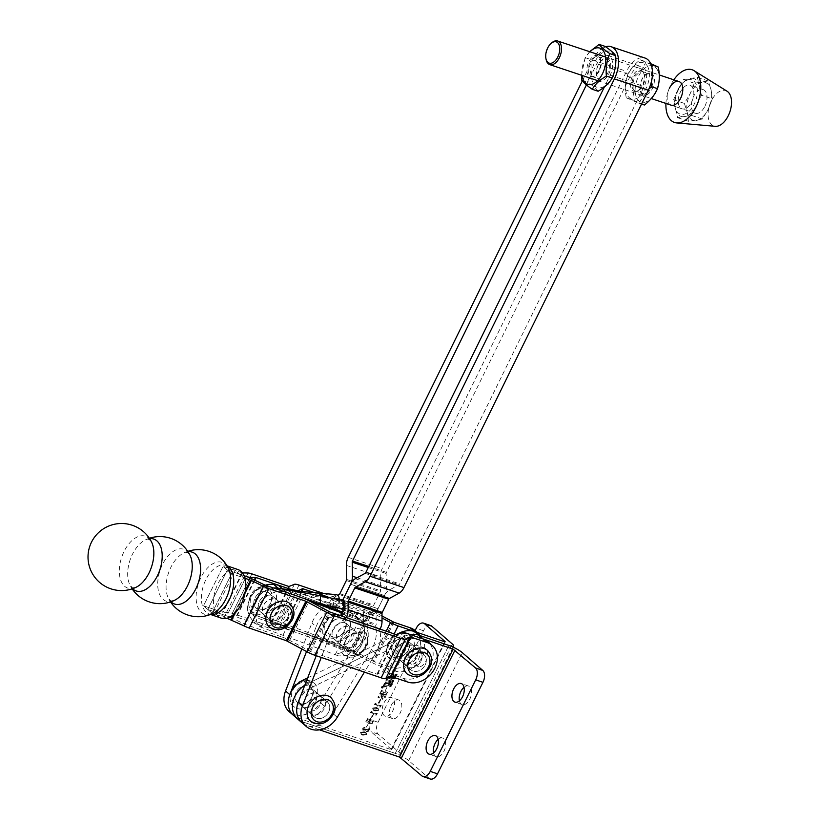 <?xml version="1.0" encoding="UTF-8"?>
<svg xmlns="http://www.w3.org/2000/svg" width="820" height="820" viewBox="0 0 820 820"><rect width="100%" height="100%" fill="white"/><g stroke="black" fill="none" stroke-linecap="round" stroke-linejoin="round"><path stroke-width="0.61" stroke-dasharray="4.1 3.07" d="M382.509 686.401A0.892 0.707 -49.1 0 1 381.731 687.97A0.892 0.707 -49.1 0 1 382.509 686.401M382.796 686.647A0.892 0.707 -49.1 0 1 382.017 688.216A0.892 0.707 -49.1 0 1 382.796 686.647M382.069 688.103A0.769 0.615 -49.1 0 1 382.735 686.76A0.769 0.615 -49.1 0 1 382.069 688.103M381.792 687.857A0.769 0.615 -49.1 0 1 382.458 686.514A0.769 0.615 -49.1 0 1 381.792 687.857M387.501 683.89L386.958 682.353L385.697 683.972L386.845 681.656A1.783 1.425 -49.1 0 1 387.604 680.795L388.721 682.148L389.746 679.923L387.563 680.169L388.198 678.888L389.254 678.683L389.746 677.525L388.834 677.607L389.469 676.326L392.021 676.008L391.386 677.289L390.156 677.515L389.654 678.673L390.75 678.57L388.516 683.07A1.783 1.425 -49.1 0 1 387.962 683.777L387.501 683.89M387.265 682.64L385.974 684.218L387.122 681.902A1.783 1.425 -49.1 0 1 387.88 681.041L388.998 682.383L390.023 680.169L387.85 680.415L390.053 677.894L389.121 677.853L389.756 676.572L392.308 676.254L391.673 677.535L390.433 677.761L389.941 678.919L391.037 678.816L388.803 683.316A1.783 1.425 -49.1 0 1 388.249 684.024L386.978 682.394M384.324 686.319L390.084 674.624L394.092 674.481L388.68 685.397A0.769 0.615 -49.1 0 1 388.014 685.899L384.324 686.319L383.862 685.776L389.356 674.706L393.815 674.235L388.393 685.151A0.769 0.615 -49.1 0 1 387.727 685.653L384.037 686.073M383.442 686.76A0.769 0.615 -49.1 0 1 383.186 685.879L388.875 674.409A1.015 0.81 -49.1 0 1 389.766 673.753L393.784 673.292A0.769 0.615 -49.1 0 1 394.297 674.194L388.68 685.51A1.271 1.015 -49.1 0 1 387.563 686.34L383.709 686.781A0.769 0.615 -49.1 0 1 383.442 686.76M383.729 687.006A0.769 0.615 -49.1 0 1 383.473 686.125L389.162 674.655A1.015 0.81 -49.1 0 1 390.053 673.999L394.061 673.538A0.769 0.615 -49.1 0 1 394.584 674.44L388.957 685.756A1.271 1.015 -49.1 0 1 387.85 686.586L383.985 687.027A0.769 0.615 -49.1 0 1 383.729 687.006M383.944 702.955A9.809 5.617 108.8 0 1 391.56 697.543A9.809 5.617 108.8 0 1 392.852 710.694A9.809 5.617 108.8 0 1 385.236 716.106A9.809 5.617 108.8 0 1 383.944 702.955M391.191 705.425A9.809 5.617 108.8 0 1 398.807 700.014A9.809 5.617 108.8 0 1 400.109 713.164A9.809 5.617 108.8 0 1 392.483 718.576A9.809 5.617 108.8 0 1 391.191 705.425M409.785 650.895A9.809 5.617 108.8 0 1 417.4 645.483A9.809 5.617 108.8 0 1 418.702 658.634A9.809 5.617 108.8 0 1 411.076 664.056A9.809 5.617 108.8 0 1 409.785 650.895M417.031 653.366A9.809 5.617 108.8 0 1 424.647 647.954A9.809 5.617 108.8 0 1 425.949 661.104A9.809 5.617 108.8 0 1 418.333 666.516A9.809 5.617 108.8 0 1 417.031 653.366M413.311 646.15A9.963 7.954 -49.1 0 1 415.484 647.4A9.963 7.954 -49.1 0 1 415.914 658.89A9.963 7.954 -49.1 0 1 404.608 663.687A9.963 7.954 -49.1 0 1 402.425 662.447A9.963 7.954 -49.1 0 1 402.005 650.947A9.963 7.954 -49.1 0 1 413.311 646.15A9.963 7.954 -49.1 0 1 415.484 647.4A9.963 7.954 -49.1 0 1 415.914 658.89A9.963 7.954 -49.1 0 1 404.608 663.687A9.963 7.954 -49.1 0 1 402.425 662.447A9.963 7.954 -49.1 0 1 402.005 650.947A9.963 7.954 -49.1 0 1 413.311 646.15M409.067 642.47A9.963 7.954 -49.1 0 1 411.24 643.71A9.963 7.954 -49.1 0 1 411.671 655.211A9.963 7.954 -49.1 0 1 400.355 660.008A9.963 7.954 -49.1 0 1 398.182 658.757A9.963 7.954 -49.1 0 1 397.751 647.267A9.963 7.954 -49.1 0 1 409.067 642.47M316.745 693.341A9.963 7.954 -49.1 0 1 318.918 694.591A9.963 7.954 -49.1 0 1 319.349 706.082A9.963 7.954 -49.1 0 1 308.043 710.878A9.963 7.954 -49.1 0 1 305.86 709.638A9.963 7.954 -49.1 0 1 305.44 698.138A9.963 7.954 -49.1 0 1 316.745 693.341A9.963 7.954 -49.1 0 1 318.918 694.591A9.963 7.954 -49.1 0 1 319.349 706.082A9.963 7.954 -49.1 0 1 308.043 710.878A9.963 7.954 -49.1 0 1 305.86 709.638A9.963 7.954 -49.1 0 1 305.44 698.138A9.963 7.954 -49.1 0 1 316.745 693.341M312.502 689.661A9.963 7.954 -49.1 0 1 314.675 690.901A9.963 7.954 -49.1 0 1 315.106 702.402A9.963 7.954 -49.1 0 1 303.8 707.199A9.963 7.954 -49.1 0 1 301.616 705.948A9.963 7.954 -49.1 0 1 301.186 694.458A9.963 7.954 -49.1 0 1 312.502 689.661M391.027 683.931L390.484 685.007L392.431 684.382L391.581 683.398L390.207 684.761L392.144 684.136L391.581 683.398L390.74 683.685M390.207 684.761L391.078 685.233L390.207 684.761M392.626 680.559L392.165 681.512L392.882 680.702L393.251 681.676L392.739 681.317L393.713 681.502L394.205 680.436L393.446 681.369L393.005 680.231L391.96 680.774L392.206 681.41L392.708 680.477L392.964 681.43L393.918 680.19L393.159 681.123L393.005 680.231L392.339 680.313M391.888 681.276L392.483 681.656L391.888 681.276M393.385 680.385L393.928 680.682L393.385 680.385M396.255 675.854L394.041 676.582L395.588 677.187L396.398 675.547M362.624 735.027L366.519 734.443L365.945 732.619L364.254 731.737L360.38 732.352L360.943 734.136L362.911 735.274L366.519 734.443M366.612 727.043L368.334 723.568M370.619 718.955L372.341 715.481M374.658 710.776L378.553 710.202L377.989 708.377L376.298 707.486L372.423 708.111L372.977 709.894L374.945 711.022L378.553 710.202M378.645 702.791L380.367 699.316M380.336 693.597L385.543 695.913L386.251 694.509L383.032 693.966L384.006 691.988L386.763 693.474L387.46 692.07L381.782 690.686L381.495 690.03L380.787 691.444L383.76 691.906L382.776 693.874L380.275 692.48L379.578 693.884L385.256 695.268L385.297 695.832M385.584 696.077L386.527 694.755L383.309 694.212L384.293 692.234L386.507 693.392M386.794 693.638L387.737 692.316L382.069 690.932L381.741 690.122M382.028 690.368L381.074 691.691L384.047 692.152L383.063 694.12L380.849 693.371L380.531 692.562M444.942 641.855L391.693 749.787L298.357 718.156A22.417 17.907 -49.1 0 1 293.457 715.358A22.417 17.907 130.9 0 0 324.505 706.256L362.942 642.296A30.196 24.118 130.9 0 0 364.418 639.6A30.196 24.118 130.9 0 0 366.929 618.987L362.676 615.307L363.168 614.303A10.896 6.222 108.5 0 1 367.842 608.84L373.12 605.816A1.558 0.892 -71.5 0 0 373.787 605.037L380.244 591.886A1.558 0.892 -71.5 0 0 380.511 590.738L380.275 576.726A10.896 6.222 108.5 0 1 382.161 568.67L626.531 71.33A23.975 13.694 108.5 0 1 645.022 58.046M307.654 677.894L396.234 634.608M382.428 698.589L380.736 694.827L378.502 695.852L377.835 697.195L379.188 697.82L378.768 695.913L380.459 695.288L382.222 699.07L384.601 698.025L385.328 696.559L383.688 695.729L384.334 697.963L382.428 698.589M378.789 696.098L378.122 697.441L379.476 698.066L379.045 696.159L380.736 695.534L382.509 699.316L384.887 698.261L385.605 696.805L383.975 695.975L384.621 698.209L382.714 698.835L381.32 695.145L378.502 695.852M381.669 698.763L382.509 699.316L381.669 698.763M374.381 704.175L379.568 706.082L379.906 707.291L381.023 705.036L379.803 705.61L375.683 704.206L375.55 703.17L374.32 704.288M374.596 704.534L379.568 706.082L379.65 707.209M379.937 707.455L381.3 705.282L380.09 705.856L375.97 704.452L375.796 703.252M370.363 712.252L375.55 714.159L375.888 715.368L377.005 713.113L375.796 713.687L371.675 712.283L371.542 711.258L370.302 712.375M370.589 712.621L375.55 714.159L375.642 715.286M375.929 715.532L377.292 713.359L376.083 713.933L371.962 712.529L371.788 711.34M367.565 718.668L365.853 721.538L367.001 722.153L366.591 720.626L367.462 719.529L369.584 720.257L367.79 721.733L369.861 722.441L369.84 720.339L372.382 721.21L372.095 722.42L370.271 723.373L371.767 723.67L373.366 720.442L367.565 718.668M370.117 720.585L372.669 721.457L372.382 722.666L370.548 723.619L372.054 723.916L373.654 720.688L372.895 720.985L367.688 718.658L366.13 721.784L367.278 722.399L366.878 720.872L367.739 719.775L369.871 720.503L368.077 721.979L370.148 722.686L369.359 721.303L369.84 720.339M372.382 721.21L372.792 721.836L372.382 721.21M366.109 729.4L362.881 729.39L363.783 729.964L362.727 728.221L364.972 727.801L364.644 727.248L362.419 728.252L363.147 730.261L368.58 728.918L367.647 730.815L366.191 731.399L367.78 731.717L369.266 728.713L363.783 729.964L362.727 728.221M363.014 728.467L365.259 728.047L364.644 727.248L362.419 728.252M362.707 728.498L362.881 730.2L365.156 730.077M397.177 673.978L395.312 674.06L395.916 674.347L394.625 675.434L396.501 675.352L395.804 675.075L396.173 674.337L397.464 674.224L395.312 674.06M394.01 677.914L393.477 678.991L394.912 678.929L395.445 677.853L394.563 677.392L393.19 678.745L395.127 678.13L394.563 677.392L393.723 677.668M393.19 678.745L394.061 679.216L393.19 678.745M393.354 681.676L391.488 681.758L392.103 682.035L391.734 682.783L390.966 682.814L392.678 683.05L391.991 682.773L392.36 682.025L393.641 681.922L391.488 681.758M391.027 685.284L389.715 685.335L391.017 685.95L389.029 686.709L390.822 686.483L391.027 685.284L391.632 685.663L391.027 685.284M391.294 686.186L389.315 686.955L391.55 686.176L391.304 685.52L390.002 685.582L391.017 685.95M430.756 625.598A9.338 5.35 108.8 0 0 423.499 630.754L378.071 722.266A9.338 5.35 108.8 0 0 378.235 734.177L398.756 751.981A10.896 2.029 -153.6 0 1 400.058 753.939A10.896 2.029 -153.6 0 1 395.25 753.395L302.601 721.836A22.417 17.907 -49.1 0 1 297.701 719.048A22.417 17.907 -49.1 0 0 302.601 721.836L306.844 725.526A22.417 17.907 -49.1 0 1 301.944 722.727A22.417 17.907 -49.1 0 0 333.002 713.625L371.439 649.665A30.196 24.118 -49.1 0 0 372.905 646.97A30.196 24.118 -49.1 0 0 375.416 626.357L379.66 630.047A30.196 24.118 -49.1 0 1 377.149 650.66A30.196 24.118 -49.1 0 1 375.683 653.355L364.398 672.133M305.86 682.517L307.346 683.808A22.417 17.907 -49.1 0 0 304.804 685.233A22.417 17.907 -49.1 0 1 307.346 683.808L403.911 636.617A22.417 17.907 -49.1 0 1 410.328 634.557A22.417 17.907 -49.1 0 0 403.911 636.617L408.165 640.297A22.417 17.907 -49.1 0 1 422.997 638.872M391.509 749.511L370.988 731.707A9.338 5.35 108.8 0 1 370.824 719.806L415.115 630.58M380.808 692.808L380.275 692.48M380.562 692.726L379.578 693.884M380.654 699.562L380.121 699.234M380.408 699.48L378.399 702.709M379.844 706.317L380.101 707.127L379.844 706.317M376.083 703.498L375.55 703.17M375.703 703.683L374.658 704.411M378.84 710.448L378.266 708.623L376.298 707.486M376.575 707.732L372.423 708.111M372.7 708.357L373.264 710.14L374.945 711.022M378.584 710.356L375.222 710.458L373.284 709.474L372.957 708.439L376.298 708.295L378.143 709.239L378.584 710.356L374.945 710.212L372.997 709.228L372.669 708.193L376.011 708.049L377.856 708.992L378.307 710.12M375.837 714.404L376.083 715.204L375.837 714.404M372.075 711.586L371.542 711.258M371.685 711.77L370.65 712.498M372.628 715.727L372.095 715.399M372.382 715.645L370.373 718.873M370.107 722.451L369.646 721.549L370.107 722.451M368.621 723.814L368.088 723.476M368.364 723.722L366.356 726.961M364.264 727.781L364.777 728.211M365.259 728.047L364.931 727.494L365.259 728.047M365.433 730.323L368.58 728.918M368.867 729.164L367.647 730.815M367.924 731.061L366.284 731.214M366.468 731.645L367.78 731.717M368.057 731.963L369.266 728.713M369.553 728.959L368.836 728.57M369.113 728.816L366.386 729.646M366.796 734.689L366.232 732.865L364.254 731.737M364.541 731.983L360.38 732.352M360.667 732.598L361.22 734.382L362.911 735.274M366.55 734.607L363.188 734.71L361.251 733.716L360.913 732.691L364.264 732.547L366.099 733.49L366.55 734.607L362.901 734.464L360.964 733.469L360.636 732.444L363.977 732.301L365.822 733.244L366.273 734.361M396.203 674.593L395.547 675.085M395.834 675.332L394.789 675.116M394.912 675.68L396.501 675.352M396.777 675.598L396.654 675.044M396.931 675.29L395.804 675.075M396.091 675.321L396.173 674.337M396.46 674.583L397.023 674.296M396.685 675.793L394.164 676.326M394.328 676.828L395.588 677.187M395.865 677.433L395.742 676.879M396.019 677.125L395.291 676.695M395.578 676.941L395.599 676.09M395.875 676.336L396.531 676.1M395.578 676.428L394.502 676.428L395.301 676.182M395.445 677.853L394.851 677.638L395.445 677.853M394.225 678.909L394.071 678.13L395.158 678.078L394.225 678.909L393.487 678.201L394.881 677.832L393.477 678.519L394.225 678.909M392.38 682.281L391.734 682.783M392.011 683.029L390.966 682.814M391.089 683.378L392.678 683.05M392.964 683.296L392.831 682.732M393.118 682.978L391.991 682.773M392.267 683.019L392.36 682.025M392.636 682.271L393.2 681.994M392.462 683.87L391.868 683.644L392.462 683.87M391.232 684.915L391.089 684.146L392.175 684.095L391.232 684.915L390.494 684.208L391.898 683.849L390.494 684.536L391.232 684.915M381.751 687.078L382.438 687.324L381.751 687.078M382.673 687.734L381.843 686.976M433.585 752.914A9.809 5.617 -71.2 0 0 436.353 756.645A9.809 5.617 -71.2 0 0 443.979 751.233A9.809 5.617 -71.2 0 0 442.677 738.082A9.809 5.617 -71.2 0 0 438.208 739.343M459.425 700.854A9.809 5.617 -71.2 0 0 462.203 704.585A9.809 5.617 -71.2 0 0 469.819 699.173A9.809 5.617 -71.2 0 0 468.517 686.022A9.809 5.617 -71.2 0 0 464.048 687.283M417.554 649.84A9.963 7.954 -49.1 0 1 419.727 651.08A9.963 7.954 -49.1 0 1 420.158 662.58A9.963 7.954 -49.1 0 1 408.852 667.367A9.963 7.954 -49.1 0 1 406.669 666.127A9.963 7.954 -49.1 0 1 406.248 654.626A9.963 7.954 -49.1 0 1 417.554 649.84M320.989 697.031A9.963 7.954 -49.1 0 1 323.172 698.271A9.963 7.954 -49.1 0 1 323.592 709.771A9.963 7.954 -49.1 0 1 312.287 714.568A9.963 7.954 -49.1 0 1 310.114 713.318A9.963 7.954 -49.1 0 1 309.683 701.828A9.963 7.954 -49.1 0 1 320.989 697.031M430.254 779A9.338 5.35 -71.2 0 1 429.178 778.375L408.667 760.57A10.896 2.029 -153.6 0 0 395.25 753.395L448.837 645.442L395.25 753.395L302.601 721.836L298.357 718.156M298.439 701.633A22.417 17.907 -49.1 0 1 311.6 687.488L307.346 683.808L403.911 636.617L400.201 633.389M319.523 729.841L306.844 725.526M311.6 687.488L408.165 640.297M344.923 601.798L342.391 603.899L342.391 612.13M275.674 599.246A9.963 7.954 -49.1 0 1 277.672 600.424A9.963 7.954 -49.1 0 1 278.041 612.017A9.963 7.954 -49.1 0 1 266.623 616.65A9.963 7.954 -49.1 0 1 264.614 615.471A9.963 7.954 -49.1 0 1 264.245 603.879A9.963 7.954 -49.1 0 1 275.674 599.246M271.492 595.617A9.963 7.954 -49.1 0 1 273.501 596.796A9.963 7.954 -49.1 0 1 273.859 608.389A9.963 7.954 -49.1 0 1 262.441 613.032A9.963 7.954 -49.1 0 1 260.442 611.853A9.963 7.954 -49.1 0 1 260.073 600.26A9.963 7.954 -49.1 0 1 271.492 595.617M349.617 626.664A9.963 7.954 -49.1 0 1 351.616 627.853A9.963 7.954 -49.1 0 1 351.985 639.436A9.963 7.954 -49.1 0 1 340.556 644.079A9.963 7.954 -49.1 0 1 338.558 642.9A9.963 7.954 -49.1 0 1 338.188 631.308A9.963 7.954 -49.1 0 1 349.617 626.664M345.435 623.046A9.963 7.954 -49.1 0 1 347.444 624.225A9.963 7.954 -49.1 0 1 347.803 635.818A9.963 7.954 -49.1 0 1 336.385 640.461A9.963 7.954 -49.1 0 1 334.386 639.272A9.963 7.954 -49.1 0 1 334.017 627.689A9.963 7.954 -49.1 0 1 345.435 623.046M279.989 602.987A9.963 7.954 -49.1 0 1 281.988 604.166A9.963 7.954 -49.1 0 1 282.357 615.758A9.963 7.954 -49.1 0 1 270.938 620.402A9.963 7.954 -49.1 0 1 268.929 619.213A9.963 7.954 -49.1 0 1 268.57 607.63A9.963 7.954 -49.1 0 1 279.989 602.987M275.807 599.369A9.963 7.954 -49.1 0 1 277.816 600.547A9.963 7.954 -49.1 0 1 278.185 612.14A9.963 7.954 -49.1 0 1 266.756 616.773A9.963 7.954 -49.1 0 1 264.757 615.595A9.963 7.954 -49.1 0 1 264.388 604.002A9.963 7.954 -49.1 0 1 275.807 599.369M353.933 630.416A9.963 7.954 -49.1 0 1 355.931 631.595A9.963 7.954 -49.1 0 1 356.3 643.188A9.963 7.954 -49.1 0 1 344.882 647.831A9.963 7.954 -49.1 0 1 342.873 646.642A9.963 7.954 -49.1 0 1 342.504 635.049A9.963 7.954 -49.1 0 1 353.933 630.416M349.75 626.787A9.963 7.954 -49.1 0 1 351.76 627.976A9.963 7.954 -49.1 0 1 352.118 639.559A9.963 7.954 -49.1 0 1 340.7 644.202A9.963 7.954 -49.1 0 1 338.701 643.024A9.963 7.954 -49.1 0 1 338.332 631.431A9.963 7.954 -49.1 0 1 349.75 626.787M333.197 605.549L278.287 585.183L333.484 604.401A1.558 0.902 110.4 0 1 333.197 605.549L332.92 606.072L350.816 612.704A21.791 17.404 -49.1 0 1 355.193 615.287A21.791 17.404 -49.1 0 1 348.961 647.718L341.499 652.546C345.527 650.526 348.971 649.983 351.841 650.895L353.133 651.336L348.961 647.718L247.609 610.121A21.791 17.404 -49.1 0 1 265.403 585.203M339.388 599.84L339.388 601.296A10.742 6.191 110.4 0 1 337.368 609.168L337.102 609.691L354.988 616.332A21.791 17.404 -49.1 0 1 359.365 618.915A21.791 17.404 -49.1 0 1 353.133 651.336L251.781 613.749A21.791 17.404 -49.1 0 1 273.634 588.001M282.603 588.924L337.512 609.291L337.235 609.813L341.417 613.442L359.303 620.074A21.791 17.404 -49.1 0 1 363.68 622.657A21.791 17.404 -49.1 0 1 357.448 655.088L338.578 655.938L335.257 654.483L341.499 652.546M261.313 627.054L265.485 619.028L251.781 613.749L247.609 610.121C249.167 617.624 253.739 623.272 261.313 627.054L259.991 626.787L256.732 622.114L256.096 617.491A21.791 17.404 -49.1 0 1 282.316 591.866L286.785 592.553L308.945 600.773M337.235 609.813L355.132 616.455A21.791 17.404 -49.1 0 1 359.508 619.038A21.791 17.404 -49.1 0 1 353.276 651.459L351.841 650.895M265.485 619.028L251.924 613.872A21.791 17.404 -49.1 0 1 273.952 588.114M330.081 597.841L339.388 601.296L333.484 604.401L333.484 602.72C333.268 599.943 332.325 598.293 330.685 597.79L311.579 596.284L317.483 593.168M337.512 609.291A10.742 6.191 110.4 0 1 342.391 603.899L320.487 595.771M224.096 617.265L215.609 609.895L235.196 570.433L243.683 577.803L224.096 617.265L212.021 613.145L203.524 605.775L223.112 566.323L231.599 573.692L212.021 613.145L207.767 609.465L227.355 570.002L207.767 609.465L226.75 615.922A10.896 2.029 -153.6 0 1 232.152 618.188L245.016 624.389L282.07 637.007L301.657 597.544A10.896 2.029 -153.6 0 1 302.846 597.985L286.662 592.44M357.448 655.088L353.276 651.459L251.924 613.872L256.096 617.491L357.448 655.088M335.257 654.483L339.429 646.457M332.92 606.072L337.102 609.691M149.609 538.648A27.398 15.682 -71.2 0 0 145.314 539.949L149.045 539.263L151.577 542.082A27.398 15.682 -71.2 0 0 148.543 538.043A27.398 15.682 -71.2 0 0 124.127 551.347A27.398 15.682 -71.2 0 0 124.609 586.259A27.398 15.682 -71.2 0 0 136.212 587.202L132.481 587.889L129.939 585.07A27.398 15.682 -71.2 0 0 132.553 588.719M188.005 551.727A27.398 15.682 -71.2 0 0 183.711 553.028L187.442 552.342L189.984 555.16A27.398 15.682 -71.2 0 0 186.95 551.122A27.398 15.682 -71.2 0 0 162.524 564.426A27.398 15.682 -71.2 0 0 163.016 599.338A27.398 15.682 -71.2 0 0 174.609 600.281L170.878 600.968L168.346 598.149A27.398 15.682 -71.2 0 0 170.95 601.798M149.373 538.289A33.538 33.538 0 0 0 145.314 539.949L145.314 539.949A27.398 15.682 -71.2 0 0 132.491 554.197A27.398 15.682 -71.2 0 0 129.939 585.07A33.538 33.538 0 0 0 132.153 588.862M187.77 551.368A33.538 33.538 0 0 0 183.711 553.028L183.711 553.028A27.398 15.682 -71.2 0 0 170.888 567.276A27.398 15.682 -71.2 0 0 168.346 598.149A33.538 33.538 0 0 0 170.55 601.941M227.16 565.995A25.686 14.698 -71.2 0 0 225.848 565.421L228.38 568.239A27.398 15.682 -71.2 0 0 225.346 564.201A27.398 15.682 -71.2 0 0 200.931 577.505A27.398 15.682 -71.2 0 0 201.412 612.417A27.398 15.682 -71.2 0 0 213.015 613.36L209.284 614.047A25.686 14.698 -71.2 0 0 210.678 614.395M237.923 569.541A25.686 14.698 -71.2 0 0 217.976 583.717A25.686 14.698 -71.2 0 0 221.369 618.167M235.196 570.433L223.112 566.323L227.355 570.002L244.011 575.681L227.355 570.002L231.599 573.692L243.683 577.803M249.874 577.864L230.553 616.804A10.896 2.029 26.4 0 1 226.75 615.922L246.328 576.47L226.75 615.922L207.767 609.465L203.524 605.775L215.609 609.895M287.441 618.003A9.963 7.954 130.9 0 0 286.231 607.845A9.963 7.954 130.9 0 0 271.973 612.735A9.963 7.954 130.9 0 0 273.173 622.903A9.963 7.954 130.9 0 0 287.441 618.003A9.963 7.954 130.9 0 0 286.231 607.845A9.963 7.954 130.9 0 0 271.973 612.735A9.963 7.954 130.9 0 0 273.173 622.903A9.963 7.954 130.9 0 0 287.441 618.003M283.187 614.323A9.963 7.954 130.9 0 0 281.988 604.166A9.963 7.954 130.9 0 0 267.72 609.055A9.963 7.954 130.9 0 0 268.929 619.213A9.963 7.954 130.9 0 0 283.187 614.323M425.18 664.918A9.963 7.954 130.9 0 0 423.981 654.76A9.963 7.954 130.9 0 0 409.713 659.659A9.963 7.954 130.9 0 0 410.922 669.817A9.963 7.954 130.9 0 0 425.18 664.918A9.963 7.954 130.9 0 0 423.981 654.76A9.963 7.954 130.9 0 0 409.713 659.659A9.963 7.954 130.9 0 0 410.922 669.817A9.963 7.954 130.9 0 0 425.18 664.918M420.937 661.238A9.963 7.954 130.9 0 0 419.727 651.08A9.963 7.954 130.9 0 0 405.469 655.969A9.963 7.954 130.9 0 0 406.669 666.127A9.963 7.954 130.9 0 0 420.937 661.238M282.07 637.007A10.896 2.029 -153.6 0 1 289.665 640.389L310.534 651.551L376.933 674.163L382.438 671.99A10.896 2.029 -153.6 0 1 387.009 672.748L403.409 678.335A22.417 17.907 130.9 0 0 428.86 667.541A22.417 17.907 130.9 0 0 427.896 641.67M226.955 618.229L212.021 613.145L231.599 573.692L244.924 578.223M388.383 643.433A15.57 12.433 130.9 0 0 390.269 659.311A15.57 12.433 130.9 0 0 412.552 651.664A15.57 12.433 130.9 0 0 410.666 635.797A15.57 12.433 130.9 0 0 388.383 643.433M407.243 674.05A15.57 12.433 130.9 0 0 429.526 666.404A15.57 12.433 130.9 0 0 427.65 650.526M392.729 644.92A9.963 7.954 130.9 0 0 393.938 655.077A9.963 7.954 130.9 0 0 408.196 650.188A9.963 7.954 130.9 0 0 406.997 640.03A9.963 7.954 130.9 0 0 392.729 644.92A9.963 7.954 -49.1 0 1 406.997 640.03A9.963 7.954 -49.1 0 1 408.196 650.188A9.963 7.954 -49.1 0 1 393.938 655.077A9.963 7.954 -49.1 0 1 392.729 644.92M289.214 711.678A22.417 17.907 130.9 0 0 320.261 702.576L358.699 638.616A30.196 24.118 130.9 0 0 360.175 635.92A30.196 24.118 130.9 0 0 362.676 615.307M344.42 630.662A9.963 7.954 130.9 0 0 343.19 620.545A9.963 7.954 130.9 0 0 328.912 625.476A9.963 7.954 130.9 0 0 330.132 635.592A9.963 7.954 130.9 0 0 344.42 630.662A9.963 7.954 130.9 0 0 343.19 620.545A9.963 7.954 130.9 0 0 328.933 625.434A9.963 7.954 130.9 0 0 330.132 635.592A9.963 7.954 130.9 0 0 344.4 630.703M348.664 634.342A9.963 7.954 130.9 0 0 347.434 624.225A9.963 7.954 130.9 0 0 333.156 629.155A9.963 7.954 130.9 0 0 334.375 639.272A9.963 7.954 130.9 0 0 348.664 634.342M341.653 636.525A9.963 7.954 -49.1 0 1 355.931 631.595A9.963 7.954 -49.1 0 1 357.161 641.711A9.963 7.954 -49.1 0 1 342.873 646.642A9.963 7.954 -49.1 0 1 341.653 636.525M345.896 640.215A9.963 7.954 -49.1 0 1 360.175 635.274A9.963 7.954 -49.1 0 1 361.405 645.391A9.963 7.954 -49.1 0 1 347.116 650.332A9.963 7.954 -49.1 0 1 345.896 640.215M311.661 697.338A9.963 7.954 130.9 0 0 310.431 687.221A9.963 7.954 130.9 0 0 296.153 692.152A9.963 7.954 130.9 0 0 297.373 702.268A9.963 7.954 130.9 0 0 311.661 697.338A9.963 7.954 130.9 0 0 310.431 687.221A9.963 7.954 130.9 0 0 296.174 692.111A9.963 7.954 130.9 0 0 297.373 702.268A9.963 7.954 130.9 0 0 311.641 697.379M315.905 701.018A9.963 7.954 130.9 0 0 314.675 690.901A9.963 7.954 130.9 0 0 300.397 695.842A9.963 7.954 130.9 0 0 301.616 705.948A9.963 7.954 130.9 0 0 315.905 701.018M308.884 703.211A9.963 7.954 -49.1 0 1 323.172 698.271A9.963 7.954 -49.1 0 1 324.392 708.388A9.963 7.954 -49.1 0 1 310.114 713.318A9.963 7.954 -49.1 0 1 308.884 703.211M313.127 706.891A9.963 7.954 -49.1 0 1 327.416 701.951A9.963 7.954 -49.1 0 1 328.635 712.067A9.963 7.954 -49.1 0 1 314.357 717.008A9.963 7.954 -49.1 0 1 313.127 706.891M582.313 80.934L592.604 59.993A23.975 13.694 108.5 0 1 605.601 46.76M366.929 618.987L367.421 617.993A1.558 0.892 108.5 0 1 368.088 617.214L373.366 614.18A10.896 6.222 -71.5 0 0 378.03 608.717L384.488 595.566A10.896 6.222 -71.5 0 0 386.374 587.52L386.138 573.508A1.558 0.892 108.5 0 1 386.404 572.36L630.775 75.01A14.637 8.364 108.5 0 1 642.06 66.902A14.637 8.364 108.5 0 1 643.761 67.886A14.637 8.364 108.5 0 1 644.079 86.551L399.709 583.901A1.558 0.892 108.5 0 1 399.032 584.691L389.274 590.041A10.896 6.222 -71.5 0 0 384.488 595.576L378.03 608.717A10.896 6.222 -71.5 0 0 376.144 616.589L376.185 624.235A1.558 0.892 108.5 0 1 375.909 625.363L375.416 626.357M586.402 84.931L596.847 63.673A14.637 8.364 108.5 0 1 606.093 55.34A14.637 8.364 108.5 0 1 608.132 55.565A14.637 8.364 108.5 0 1 609.834 56.549A14.637 8.364 108.5 0 1 610.152 75.225L604.361 87.002M380.111 629.124L379.66 630.047M346.286 617.593A10.896 6.222 108.5 0 1 346.224 617.706L345.732 618.71L343.272 616.568M342.883 600.599A10.896 6.222 -71.5 0 0 342.217 605.262L342.247 612.222M342.114 613.698A1.558 0.892 108.5 0 1 341.981 614.026L375.909 625.363M337.789 595.279L333.914 597.514A10.896 6.222 108.5 0 0 329.25 602.977L328.758 603.971L333.002 607.661L333.494 606.656A1.558 0.892 108.5 0 1 334.16 605.877L339.439 602.843A10.896 6.222 -71.5 0 0 342.165 600.445M301.852 648.968L311.938 622.995A30.196 24.118 130.9 0 1 328.758 603.971M333.002 607.661A30.196 24.118 130.9 0 0 316.182 626.675L311.938 622.995M306.547 651.5L316.182 626.675M345.732 618.71A30.196 24.118 -49.1 0 0 328.922 637.724L324.679 634.044L316.253 655.733M324.679 634.044A30.196 24.118 -49.1 0 1 340.443 615.615M328.922 637.724L321.266 657.445M704.872 106.333A12.454 7.114 -71.5 0 0 703.16 89.616A12.454 7.114 -71.5 0 0 693.556 96.514A12.454 7.114 -71.5 0 0 695.268 113.242A12.454 7.114 -71.5 0 0 704.872 106.333M727.053 91.215A18.675 10.67 -71.5 0 0 711.319 100.942A18.675 10.67 -71.5 0 0 715.317 126.321M673.825 79.817A27.788 15.877 -71.5 0 0 670.709 85.167A27.788 15.877 -71.5 0 0 669.294 88.345A27.788 15.877 -71.5 0 0 667.439 93.89A27.788 15.877 -71.5 0 0 665.932 103.433M669.325 88.416A12.454 7.114 -71.5 0 0 668.689 89.841A12.454 7.114 -71.5 0 0 667.859 92.332A12.454 7.114 -71.5 0 0 671.037 105.144L682.066 108.824A12.454 7.114 -71.5 0 0 691.67 101.926A12.454 7.114 -71.5 0 0 689.958 85.198A12.454 7.114 -71.5 0 0 680.344 92.106A12.454 7.114 -71.5 0 0 682.066 108.824M546.171 59.716A12.454 7.114 108.5 0 1 548.037 47.898A12.454 7.114 108.5 0 1 551.829 42.763M677.781 89.872A18.101 10.342 108.5 0 1 683.296 82.41A18.101 10.342 108.5 0 1 695.842 83.701A18.101 10.342 108.5 0 1 694.243 104.15A18.101 10.342 108.5 0 1 683.255 114.41A18.101 10.342 108.5 0 1 675.055 107.051A18.101 10.342 108.5 0 1 677.781 89.872M701.428 95.233L697.369 77.336L683.409 79.601L673.497 99.763L677.556 117.67L691.516 115.394L701.428 95.233L712.313 98.871L708.224 109.244L702.402 119.033L688.441 121.298L687.283 112.647L684.382 103.402L690.204 93.613L694.294 83.24L708.255 80.965L711.155 90.21L712.313 98.871M699.839 88.232A19.967 11.408 108.5 0 1 697.553 103.125M691.906 78.218A19.967 11.408 108.5 0 1 698.958 84.337M679.534 87.494A19.967 11.408 108.5 0 1 684.464 81.385A19.967 11.408 108.5 0 1 688.872 78.71M691.516 115.394L702.402 119.033M677.556 117.67L688.441 121.298M697.369 77.336L708.255 80.965M683.409 79.601L694.294 83.24M673.497 99.763L684.382 103.402M695.391 107.512A19.967 11.408 108.5 0 1 686.053 116.286M675.085 106.774A19.967 11.408 108.5 0 1 677.381 91.881M683.019 116.778A19.967 11.408 108.5 0 1 675.967 110.659M696.293 120.458A19.813 11.326 -71.5 0 0 708.224 109.244A19.813 11.326 -71.5 0 0 711.155 90.21A19.813 11.326 -71.5 0 0 702.145 82.389A19.813 11.326 108.5 0 0 690.204 93.613A19.813 11.326 -71.5 0 0 687.283 112.647A19.813 11.326 -71.5 0 0 696.293 120.458M598.231 64.872A11.593 6.621 -71.5 0 0 598.477 79.663A11.593 6.621 -71.5 0 0 608.768 74.015A11.593 6.621 -71.5 0 0 608.522 59.235A11.593 6.621 -71.5 0 0 598.231 64.872M607.64 73.339A10.342 5.914 108.5 0 1 599.656 79.079A10.342 5.914 108.5 0 1 598.231 65.18A10.342 5.914 108.5 0 1 606.216 59.45A10.342 5.914 108.5 0 1 607.64 73.339M598.836 70.571A11.07 6.324 108.5 0 1 593.003 76.629A11.07 6.324 108.5 0 1 587.274 72.99A11.07 6.324 108.5 0 1 588.77 61.849A11.07 6.324 108.5 0 1 599.43 57.4A11.07 6.324 108.5 0 1 598.836 70.571M590.072 62.453A10.342 5.914 -71.5 0 0 591.497 76.352A10.342 5.914 -71.5 0 0 594.028 76.27A10.342 5.914 -71.5 0 0 599.481 70.612A10.342 5.914 -71.5 0 0 600.035 58.302A10.342 5.914 -71.5 0 0 598.057 56.724A10.342 5.914 -71.5 0 0 590.072 62.453M612.161 76.967A19.065 10.896 -71.5 0 0 611.751 52.644A19.065 10.896 -71.5 0 0 594.828 61.93A19.065 10.896 -71.5 0 0 595.238 86.254A19.065 10.896 -71.5 0 0 612.161 76.967M589.611 51.68L585.111 57.636L590.943 59.583C597.472 55.801 602.167 51.393 605.016 46.361M589.928 51.783A19.065 10.896 -71.5 0 0 585.142 58.691A19.065 10.896 -71.5 0 0 582.036 75.409M598.118 91.245C596.406 88.785 592.87 85.71 587.489 82.031C590.492 75.184 591.64 67.701 590.943 59.583M581.667 80.083L587.489 82.031M585.111 57.636L581.472 75.225M640.625 92.137A11.593 6.621 -71.5 0 0 650.414 91.727A11.593 6.621 -71.5 0 0 653.601 75.901A11.593 6.621 -71.5 0 0 643.813 76.311A11.593 6.621 -71.5 0 0 640.625 92.137M652.351 76.588A10.342 5.914 108.5 0 1 651.018 88.396A10.342 5.914 108.5 0 1 643.28 93.644A10.342 5.914 108.5 0 1 640.768 91.071A10.342 5.914 108.5 0 1 642.101 79.273A10.342 5.914 108.5 0 1 649.84 74.015A10.342 5.914 108.5 0 1 652.351 76.588M643.618 73.031A11.07 6.324 108.5 0 1 643.126 83.609A11.07 6.324 108.5 0 1 636.627 91.194A11.07 6.324 108.5 0 1 631.226 88.529A11.07 6.324 108.5 0 1 633.798 74.056A11.07 6.324 108.5 0 1 643.044 71.975A11.07 6.324 108.5 0 1 643.618 73.031M632.599 88.345A10.342 5.914 -71.5 0 0 635.111 90.917A10.342 5.914 -71.5 0 0 637.642 90.846A10.342 5.914 -71.5 0 0 643.72 83.742A10.342 5.914 -71.5 0 0 644.182 73.861A10.342 5.914 -71.5 0 0 643.649 72.877A10.342 5.914 -71.5 0 0 641.67 71.289A10.342 5.914 -71.5 0 0 633.932 76.547A10.342 5.914 -71.5 0 0 632.599 88.345M657.784 70.674A19.065 10.896 -71.5 0 0 641.691 71.34A19.065 10.896 -71.5 0 0 636.443 97.365A19.065 10.896 -71.5 0 0 652.546 96.709A19.065 10.896 -71.5 0 0 657.784 70.674M651.049 64.513L640.133 59.788C633.911 64.636 629.555 70.089 627.054 76.147C624.953 82.718 624.686 89.933 626.275 97.785L632.107 99.732C634.219 93.152 634.475 85.936 632.886 78.095C639.077 73.277 643.444 67.824 645.965 61.736L650.68 63.652M648.097 67.435A19.065 10.896 -71.5 0 0 631.995 68.101A19.065 10.896 -71.5 0 0 626.757 94.126A19.065 10.896 -71.5 0 0 642.849 93.47A19.065 10.896 -71.5 0 0 648.097 67.435M626.275 97.785L638.575 103.064L648.886 89.031M638.575 103.064L641.527 104.048M651.049 83.045L651.849 67.158M640.133 59.788L645.965 61.736M627.054 76.147L632.886 78.095M644.407 105.011L632.107 99.732M270.457 603.274A9.963 7.954 -49.1 0 1 256.188 608.163A9.963 7.954 -49.1 0 1 254.989 598.005A9.963 7.954 -49.1 0 1 269.247 593.116A9.963 7.954 -49.1 0 1 270.457 603.274A9.963 7.954 130.9 0 0 269.247 593.116A9.963 7.954 130.9 0 0 254.989 598.005A9.963 7.954 130.9 0 0 256.188 608.163A9.963 7.954 130.9 0 0 270.457 603.274M274.7 606.954A9.963 7.954 -49.1 0 1 260.442 611.843A9.963 7.954 -49.1 0 1 259.233 601.685A9.963 7.954 -49.1 0 1 273.49 596.796A9.963 7.954 -49.1 0 1 274.7 606.954M412.439 653.868A9.963 7.954 -49.1 0 1 398.182 658.757A9.963 7.954 -49.1 0 1 396.982 648.599A9.963 7.954 -49.1 0 1 411.24 643.71A9.963 7.954 -49.1 0 1 412.439 653.868M230.553 616.804L236.529 617.019L273.572 629.637A10.896 2.029 26.4 0 0 278.144 630.395L283.648 628.222L350.048 650.834L370.917 661.996A10.896 2.029 26.4 0 0 378.512 665.379L394.922 670.965L390.668 667.285A22.417 17.907 -49.1 0 0 416.119 656.492A22.417 17.907 -49.1 0 0 415.156 630.621M417.257 632.445L419.399 634.311A22.417 17.907 -49.1 0 1 420.363 660.172A22.417 17.907 -49.1 0 1 394.922 670.965M242.382 572.872L223.112 566.323L203.524 605.775L222.497 612.243L228.472 612.458A10.896 2.029 -153.6 0 1 232.285 613.339L269.329 625.957L274.833 623.774A10.896 2.029 -153.6 0 1 279.405 624.532L345.804 647.154A10.896 2.029 -153.6 0 1 353.399 650.537L374.268 661.699L390.668 667.285M290.003 589.108L293.16 590.185A10.896 2.029 26.4 0 0 297.711 590.953L278.144 630.395M324.32 593.711L365.382 607.692A10.896 2.029 -153.6 0 1 372.977 611.074L382.017 615.953M315.731 593.024L369.635 611.382L382.028 617.962M291.817 690.635A15.57 12.433 130.9 0 0 293.704 706.502A15.57 12.433 130.9 0 0 315.987 698.865A15.57 12.433 130.9 0 0 314.101 682.988A15.57 12.433 130.9 0 0 291.817 690.635M310.688 721.241A15.57 12.433 130.9 0 0 332.971 713.595A15.57 12.433 130.9 0 0 331.085 697.728M313.148 706.85A9.963 7.954 130.9 0 0 314.357 717.008A9.963 7.954 130.9 0 0 328.615 712.119A9.963 7.954 130.9 0 0 327.416 701.951A9.963 7.954 130.9 0 0 313.148 706.85M250.633 596.519A15.57 12.433 130.9 0 0 252.519 612.396A15.57 12.433 130.9 0 0 274.803 604.75A15.57 12.433 130.9 0 0 272.927 588.883A15.57 12.433 130.9 0 0 250.633 596.519M269.503 627.136A15.57 12.433 130.9 0 0 291.787 619.489A15.57 12.433 130.9 0 0 289.901 603.612M324.587 623.948A15.57 12.433 130.9 0 0 326.462 639.825A15.57 12.433 130.9 0 0 348.746 632.179A15.57 12.433 130.9 0 0 346.87 616.312A15.57 12.433 130.9 0 0 324.587 623.948M341.561 638.688A15.57 12.433 130.9 0 0 343.447 654.555A15.57 12.433 130.9 0 0 365.73 646.918A15.57 12.433 130.9 0 0 363.844 631.041A15.57 12.433 130.9 0 0 341.561 638.688M345.917 640.164A9.963 7.954 130.9 0 0 347.116 650.332A9.963 7.954 130.9 0 0 361.384 645.432A9.963 7.954 130.9 0 0 360.175 635.274A9.963 7.954 130.9 0 0 345.917 640.164M391.007 749.716L444.594 641.763M398.756 751.981L452.343 644.028M378.235 734.177L370.988 731.707M378.071 722.266L370.824 719.806M423.499 630.754L416.252 628.284M408.667 760.57L462.254 652.617M429.178 778.375L421.931 775.904M343.601 603.253L343.601 611.495M337.368 609.168L282.931 588.975M355.132 616.455L359.303 620.074M350.816 612.704L354.988 616.332M339.388 599.604L333.484 602.72M336.589 594.674L330.685 597.79M280.604 590.38L282.316 591.866M227.058 565.831L225.848 565.421A25.686 14.698 -71.2 0 0 205.892 579.607A25.686 14.698 -71.2 0 0 209.284 614.047L210.494 614.457M387.009 672.748L406.597 633.286M245.016 624.389L264.604 584.926M403.409 678.335L407.653 682.014M235.33 612.755L245.026 593.219M233.536 614.477L245.508 590.369M232.152 618.188L251.74 578.736M244.247 624.061L263.835 584.609M289.665 640.389L309.253 600.937M309.458 651.07L329.035 611.607M310.534 651.551L330.122 612.089M376.933 674.163L396.521 634.711M377.589 674.276L397.177 634.813M382.438 671.99L402.025 632.527M408.719 649.614A12.454 9.942 -49.1 0 1 393.61 657.281A12.454 9.942 -49.1 0 1 389.387 643.034A12.454 9.942 -49.1 0 1 404.496 635.367A12.454 9.942 -49.1 0 1 408.719 649.614M592.604 59.993L626.531 71.33M610.152 75.225L644.079 86.551M329.25 602.977L363.168 614.303M333.494 606.656L367.421 617.993M346.224 617.706L366.089 624.338M334.16 605.877L368.088 617.214M339.439 602.843L373.366 614.18M344.103 597.38L378.03 608.717L344.103 597.38M350.57 584.24L384.488 595.566L350.56 584.24M357.11 577.741L386.374 587.52M368.262 567.532L386.138 573.508M368.785 566.466L386.404 572.36M596.847 63.673L630.775 75.01M365.781 572.565L399.709 583.901M365.105 573.354L399.032 584.691M355.347 578.705L389.274 590.041M342.217 605.262L376.144 616.589M342.258 612.899L376.185 624.235M348.233 557.344L382.161 568.67M346.347 565.39L380.275 576.726M346.583 579.402L380.511 590.738M346.317 580.55L380.244 591.886M339.859 593.7L373.787 605.037M339.193 594.479L373.12 605.816M333.914 597.514L367.842 608.84M324.505 706.256L320.261 702.576M337.245 717.316L333.002 713.625M362.942 642.296L358.699 638.616M375.683 653.355L371.439 649.665M394.143 633.901L378.512 665.379M393.856 622.236L374.268 661.699M251.863 573.877L232.285 613.339M288.917 586.495L269.329 625.957M293.16 590.185L273.572 629.637M254.794 580.222L236.529 617.019M392.77 621.755L373.182 661.207M372.977 611.074L353.399 650.537M365.382 607.692L345.804 647.154M298.992 585.08L279.405 624.532M294.421 584.322L274.833 623.774M289.573 586.607L269.985 626.06M248.06 573.006L228.472 612.458M242.628 572.913L223.04 612.366M242.084 572.79L222.497 612.243M254.302 579.976L235.986 616.896M301.207 591.435L282.992 628.11M301.873 591.517L283.648 628.222M369.635 611.382L350.048 650.834M370.712 611.864L351.134 651.316M386.21 631.195L370.917 661.996M312.154 696.805A12.454 9.942 -49.1 0 1 297.045 704.482A12.454 9.942 -49.1 0 1 292.822 690.225A12.454 9.942 -49.1 0 1 307.93 682.558A12.454 9.942 -49.1 0 1 312.154 696.805M270.969 602.7A12.454 9.942 -49.1 0 1 255.86 610.367A12.454 9.942 -49.1 0 1 251.637 596.12A12.454 9.942 -49.1 0 1 266.746 588.452A12.454 9.942 -49.1 0 1 270.969 602.7M344.912 630.129A12.454 9.942 -49.1 0 1 329.804 637.796A12.454 9.942 -49.1 0 1 325.581 623.548A12.454 9.942 -49.1 0 1 340.689 615.881A12.454 9.942 -49.1 0 1 344.912 630.129M345.394 640.738A12.454 9.942 130.9 0 0 349.617 654.985A12.454 9.942 130.9 0 0 364.726 647.318A12.454 9.942 130.9 0 0 360.503 633.071A12.454 9.942 130.9 0 0 345.394 640.738M398.807 700.014L391.56 697.543M424.647 647.954L417.4 645.483M411.24 643.71L423.981 654.76L411.24 643.71M314.675 690.901L327.416 701.951L314.675 690.901M301.616 705.948L314.357 717.008L301.616 705.948M398.182 658.757L410.922 669.817L398.182 658.757M453.07 647.154L400.058 753.939M445.28 641.834L391.693 749.787M418.333 666.516L411.076 664.056M392.483 718.576L385.236 716.106M442.677 738.082L435.43 735.612M468.517 686.022L461.27 683.552M462.203 704.585L454.946 702.115M436.353 756.645L429.106 754.174M273.501 596.796L277.672 600.424M277.816 600.547L273.49 596.796M259.991 626.787L338.578 655.938M263.179 618.178L341.766 647.328M338.701 643.024L334.375 639.272M264.757 615.595L260.442 611.843M334.386 639.272L338.558 642.9M260.442 611.853L264.614 615.471M359.508 619.038L363.68 622.657M355.193 615.287L359.365 618.915M252.744 614.58C255.338 617.839 256.67 620.351 256.732 622.114M252.878 614.19L250.971 613.042M390.269 659.311C386.159 656.543 385.4 651.059 388.014 642.88C392.77 633.45 400.324 631.092 410.666 635.797M608.132 55.565L642.06 66.902M703.16 89.616L689.958 85.198M667.859 92.332L667.439 93.89M668.689 89.841L669.294 88.345M695.268 113.242L671.037 105.144M605.58 57.01L659.259 74.948M683.296 82.41L684.464 81.385M675.055 107.051L675.362 108.455M597.688 80.637L651.305 98.554M594.028 76.27L593.003 76.629M591.497 76.352L599.656 79.079M598.057 56.724L606.216 59.45M600.035 58.302L599.43 57.4M637.642 90.846L636.627 91.194M635.111 90.917L643.28 93.644M641.67 71.289L649.84 74.015M643.649 72.877L643.044 71.975M293.704 706.502C289.593 703.734 288.845 698.25 291.448 690.071C296.204 680.641 303.759 678.284 314.101 682.988M252.519 612.396C248.409 609.629 247.66 604.145 250.264 595.966C255.03 586.536 262.574 584.178 272.927 588.883M326.462 639.825C322.352 637.058 321.604 631.574 324.207 623.395C328.974 613.965 336.518 611.607 346.87 616.312M343.447 654.555C352.2 659.618 359.744 657.25 366.099 647.482C369.123 642.05 368.375 636.576 363.844 631.041"/><path stroke-width="1.23" d="M306.547 651.5L289.798 694.663A22.417 17.907 130.9 0 0 293.457 715.358A22.417 17.907 -49.1 0 1 303.103 680.118L307.654 677.894M396.234 634.608L399.668 632.927A22.417 17.907 -49.1 0 1 414.5 631.513L444.942 641.855M382.028 617.962L390.505 622.534A10.896 2.029 26.4 0 0 398.1 625.926L414.5 631.513L418.753 635.192A22.417 17.907 -49.1 0 0 410.328 634.557A22.417 17.907 -49.1 0 1 418.753 635.192L448.837 645.442A10.896 2.029 26.4 0 0 453.644 645.986A10.896 2.029 26.4 0 0 452.343 644.028L431.822 626.224L424.575 623.753L445.096 641.558M289.798 694.663L285.555 690.983A22.417 17.907 130.9 0 0 289.214 711.678L297.701 719.048A22.417 17.907 -49.1 0 1 304.804 685.233A22.417 17.907 -49.1 0 0 297.701 719.048L301.944 722.727A22.417 17.907 -49.1 0 1 298.439 701.633M415.115 630.58L416.252 628.284A9.338 5.35 108.8 0 1 423.509 623.128L430.756 625.598A9.338 5.35 108.8 0 1 431.822 626.224M423.509 623.128A9.338 5.35 108.8 0 1 424.575 623.753M436.722 748.762A9.809 5.617 -71.2 0 0 435.43 735.612A9.809 5.617 -71.2 0 0 427.814 741.024A9.809 5.617 -71.2 0 0 429.106 754.174A9.809 5.617 -71.2 0 0 436.722 748.762M438.208 739.343A9.809 5.617 -71.2 0 0 435.061 743.494A9.809 5.617 -71.2 0 0 433.585 752.914M462.572 696.703A9.809 5.617 -71.2 0 0 461.27 683.552A9.809 5.617 -71.2 0 0 453.655 688.964A9.809 5.617 -71.2 0 0 454.946 702.115A9.809 5.617 -71.2 0 0 462.572 696.703M464.048 687.283A9.809 5.617 -71.2 0 0 460.901 691.434A9.809 5.617 -71.2 0 0 459.425 700.854M273.952 588.114A21.791 17.404 -49.1 0 1 278.134 588.237L320.487 595.771L320.487 604.012L302.846 597.985A10.896 2.029 -153.6 0 1 309.253 600.937L330.122 612.089L396.521 634.711L402.025 632.527A10.896 2.029 -153.6 0 1 406.597 633.286L422.997 638.872L418.753 635.192L448.837 645.442A10.896 2.029 26.4 0 1 462.254 652.617L482.775 670.422L475.518 667.951L453.091 649.122L399.494 757.075L319.523 729.841M226.955 618.229L243.858 625.803A10.896 2.029 26.4 0 0 249.259 628.069L286.313 640.686L307.182 651.849A10.896 2.029 26.4 0 0 314.788 655.231L381.177 677.843A10.896 2.029 26.4 0 0 385.748 678.611L390.597 676.316L407.653 682.014A22.417 17.907 130.9 0 0 433.103 671.231A22.417 17.907 130.9 0 0 432.14 645.361L427.896 641.67A22.417 17.907 130.9 0 0 422.997 638.872L453.091 649.122M399.494 757.075L421.931 775.904A9.338 5.35 -71.2 0 0 423.007 776.53A9.338 5.35 -71.2 0 0 430.254 771.374L475.692 679.862A9.338 5.35 -71.2 0 0 475.518 667.951M423.007 776.53L430.254 779A9.338 5.35 -71.2 0 0 437.511 773.844L482.939 682.332A9.338 5.35 -71.2 0 0 482.775 670.422M320.487 595.771L344.051 600.875L344.923 601.798L344.923 610.039L342.391 612.13L320.487 604.012L343.59 608.983L344.923 610.039M265.403 585.203A21.791 17.404 -49.1 0 1 273.818 584.496L278.287 585.183L282.469 588.801L299.659 591.24L336.589 594.674C338.229 595.187 339.162 596.827 339.388 599.604L339.388 599.84M273.634 588.001A21.791 17.404 -49.1 0 1 277.99 588.114L282.931 588.975M308.945 600.773L341.684 612.919L341.417 613.442M341.684 612.919A1.558 0.902 110.4 0 1 342.391 612.13M282.603 588.924L286.662 592.44M149.035 572.954A27.398 15.682 -71.2 0 0 151.577 542.082A33.538 33.538 0 0 0 92.475 540.329A33.538 33.538 0 0 0 136.212 587.202L136.212 587.202A27.398 15.682 -71.2 0 0 149.035 572.954M132.153 588.862A33.538 33.538 0 0 0 174.609 600.281L174.609 600.281A27.398 15.682 -71.2 0 0 187.431 586.034A27.398 15.682 -71.2 0 0 189.984 555.16A33.538 33.538 0 0 0 149.373 538.289M132.553 588.719A27.398 15.682 -71.2 0 0 132.973 589.108A27.398 15.682 -71.2 0 0 157.399 575.804A27.398 15.682 -71.2 0 0 156.907 540.893A27.398 15.682 -71.2 0 0 149.609 538.648M170.95 601.798A27.398 15.682 -71.2 0 0 171.38 602.188A27.398 15.682 -71.2 0 0 195.796 588.883A27.398 15.682 -71.2 0 0 195.314 553.971A27.398 15.682 -71.2 0 0 188.005 551.727M170.55 601.941A33.538 33.538 0 0 0 213.015 613.36L213.015 613.36A27.398 15.682 -71.2 0 0 225.838 599.112A27.398 15.682 -71.2 0 0 228.38 568.239A33.538 33.538 0 0 0 187.77 551.368M210.494 614.457L221.369 618.167A25.686 14.698 -71.2 0 0 241.326 603.981A25.686 14.698 -71.2 0 0 237.923 569.541L227.058 565.831M432.14 645.361A22.417 17.907 130.9 0 0 427.24 642.562L410.184 636.863L405.336 639.149A10.896 2.029 26.4 0 1 400.765 638.39L334.365 615.779A10.896 2.029 26.4 0 1 326.77 612.396L305.901 601.234L268.847 588.616A10.896 2.029 26.4 0 1 263.445 586.351L251.35 580.478L244.924 578.223M290.003 589.108L256.117 577.567L250.141 577.341A10.896 2.029 26.4 0 1 246.328 576.47L244.011 575.681L246.328 576.47A10.896 2.029 -153.6 0 1 251.74 578.736L264.604 584.926L301.657 597.544M405.367 658.173A15.57 12.433 130.9 0 0 407.243 674.05C415.996 679.103 423.55 676.736 429.905 666.967C432.929 661.535 432.181 656.061 427.65 650.526A15.57 12.433 130.9 0 0 405.367 658.173M605.601 46.76A23.975 13.694 108.5 0 1 611.095 46.709A23.975 13.694 108.5 0 1 613.883 48.318A23.975 13.694 108.5 0 1 614.395 78.904L370.035 576.255A10.896 6.222 108.5 0 1 365.248 581.78L355.49 587.13A1.558 0.892 -71.5 0 0 354.814 587.919L348.346 601.07A1.558 0.892 -71.5 0 0 348.08 602.188L348.121 609.834A10.896 6.222 108.5 0 1 346.286 617.593M611.095 46.709L645.022 58.046A23.975 13.694 108.5 0 1 647.8 59.655A23.975 13.694 108.5 0 1 648.323 90.241L403.952 587.581A10.896 6.222 108.5 0 1 399.166 593.116L389.418 598.467A1.558 0.892 -71.5 0 0 388.731 599.256L382.274 612.396A1.558 0.892 -71.5 0 0 382.007 613.524L382.038 621.17A10.896 6.222 108.5 0 1 380.152 629.043L380.111 629.124M341.981 614.026L341.489 615.031L343.272 616.568M342.247 612.222L342.258 612.899A1.558 0.892 108.5 0 1 342.114 613.698M604.361 87.002L365.781 572.565A1.558 0.892 108.5 0 1 365.105 573.354L355.347 578.705A10.896 6.222 -71.5 0 0 350.56 584.24L344.103 597.38A10.896 6.222 -71.5 0 0 342.883 600.599M582.313 80.934L348.233 557.344A10.896 6.222 108.5 0 0 346.347 565.39L346.583 579.402A1.558 0.892 -71.5 0 1 346.317 580.55L339.859 593.7A1.558 0.892 -71.5 0 1 339.193 594.479L337.789 595.279M342.165 600.445A10.896 6.222 -71.5 0 0 344.103 597.38L350.56 584.24A10.896 6.222 -71.5 0 0 352.446 576.193L352.21 562.172A1.558 0.892 108.5 0 1 352.477 561.024L586.402 84.931M285.555 690.983L301.852 648.968M364.398 672.133L337.245 717.316A22.417 17.907 -49.1 0 1 306.198 726.407L301.955 722.727A22.417 17.907 -49.1 0 1 298.285 702.033L316.253 655.733M340.443 615.615A30.196 24.118 -49.1 0 1 341.489 615.031M306.198 726.407A22.417 17.907 -49.1 0 1 302.529 705.712L298.285 702.033M321.266 657.445L302.529 705.712M651.305 98.554L671.037 105.144A12.454 7.114 -71.5 0 0 680.641 98.246A12.454 7.114 -71.5 0 0 678.929 81.518A12.454 7.114 -71.5 0 0 669.325 88.416M665.932 103.433A27.788 15.877 -71.5 0 0 676.654 122.918L715.317 126.321A18.675 10.67 -71.5 0 0 728.303 115.671A18.675 10.67 -71.5 0 0 727.053 91.215L694.099 70.694A27.788 15.877 -71.5 0 0 673.825 79.817M676.654 122.918A27.788 15.877 -71.5 0 0 695.975 107.082A27.788 15.877 -71.5 0 0 694.099 70.694M557.826 56.908A11.203 6.406 -71.5 0 0 558.82 44.249A11.203 6.406 -71.5 0 0 551.05 43.45A11.203 6.406 -71.5 0 0 547.637 48.062A11.203 6.406 -71.5 0 0 545.956 58.702A11.203 6.406 -71.5 0 0 551.03 63.263A11.203 6.406 -71.5 0 0 557.826 56.908M551.05 43.45L551.829 42.763A12.454 7.114 108.5 0 1 557.641 41A12.454 7.114 108.5 0 1 559.363 57.728A12.454 7.114 108.5 0 1 549.759 64.626A12.454 7.114 108.5 0 1 546.171 59.716L545.956 58.702M599.184 44.413L605.016 46.361C610.398 50.04 613.934 53.115 615.635 55.575C616.343 63.652 615.184 71.135 612.191 78.023C609.352 83.035 604.668 87.443 598.118 91.245L592.286 89.298C595.115 84.286 599.809 79.878 606.359 76.075C605.662 67.988 606.81 60.506 609.813 53.628C604.412 49.928 600.875 46.853 599.184 44.413L589.611 51.68M582.036 75.409A19.065 10.896 -71.5 0 0 590.39 84.603A19.065 10.896 -71.5 0 0 602.474 73.728A19.065 10.896 -71.5 0 0 603.889 51.67A19.065 10.896 -71.5 0 0 589.928 51.783M581.472 75.225L581.667 80.083C583.348 82.533 586.884 85.598 592.286 89.298M606.359 76.075L612.191 78.023M609.813 53.628L615.635 55.575M650.68 63.652L658.265 67.014C659.854 74.835 659.587 82.041 657.486 88.652C654.954 94.741 650.598 100.194 644.407 105.011L641.527 104.048M651.849 67.158L652.433 65.067L651.049 64.513M648.886 89.031L651.654 86.705L657.486 88.652M652.433 65.067L658.265 67.014M651.654 86.705L651.049 83.045M382.017 615.953L393.856 622.236L410.256 627.823L414.5 631.513A22.417 17.907 -49.1 0 1 419.399 634.311M410.256 627.823A22.417 17.907 -49.1 0 1 415.156 630.621L417.257 632.445M242.382 572.872L248.06 573.006A10.896 2.029 -153.6 0 1 251.863 573.877L288.917 586.495L294.421 584.322A10.896 2.029 -153.6 0 1 298.992 585.08L324.32 593.711M297.732 590.943L297.732 590.953A10.896 2.029 26.4 0 0 297.732 590.943L302.58 588.657L315.731 593.024M308.802 705.364A15.57 12.433 130.9 0 0 310.688 721.241C319.431 726.294 326.985 723.937 333.34 714.159C336.364 708.736 335.616 703.252 331.085 697.728A15.57 12.433 130.9 0 0 308.802 705.364M267.617 611.259A15.57 12.433 130.9 0 0 269.503 627.136C278.257 632.189 285.801 629.822 292.156 620.053C295.18 614.621 294.431 609.147 289.901 603.612A15.57 12.433 130.9 0 0 267.617 611.259M303.103 680.118L305.86 682.517M399.668 632.927L400.201 633.389M401.41 758.1L454.997 650.147M482.939 682.332L475.692 679.862M437.511 773.844L430.254 771.374M330.081 597.841L317.483 593.168M277.99 588.114L273.818 584.496M343.59 600.752L343.59 608.983M278.134 588.237L280.604 590.38M210.678 614.395A25.686 14.698 -71.2 0 0 229.241 599.861A25.686 14.698 -71.2 0 0 227.16 565.995M391.253 676.428L410.84 636.976M249.259 628.069L268.847 588.616M286.313 640.686L305.901 601.234M390.597 676.316L410.184 636.863M385.748 678.611L405.336 639.149M381.177 677.843L400.765 638.39M314.788 655.231L334.365 615.779M307.182 651.849L326.77 612.396M287.4 641.168L306.987 601.716M243.858 625.803L263.445 586.351M231.763 619.93L235.33 612.755M245.026 593.219L251.35 580.478M230.994 619.612L233.536 614.477M245.508 590.369L250.582 580.15M422.997 638.872L427.24 642.562M409.2 660.223A12.454 9.942 130.9 0 0 413.423 674.481A12.454 9.942 130.9 0 0 428.532 666.803A12.454 9.942 130.9 0 0 424.299 652.556A12.454 9.942 130.9 0 0 409.2 660.223M366.089 624.338L380.152 629.043M352.446 576.193L357.11 577.741M352.21 562.172L368.262 567.532M352.477 561.024L368.785 566.466M348.121 609.834L382.038 621.17M348.08 602.188L382.007 613.524M348.346 601.07L382.274 612.396M354.814 587.919L388.731 599.256M355.49 587.13L389.418 598.467M365.248 581.78L399.166 593.116M370.035 576.255L403.952 587.581M614.395 78.904L648.323 90.241M398.1 625.926L394.143 633.901M256.117 577.567L254.794 580.222M250.141 577.341L249.874 577.864M255.573 577.434L254.302 579.976M302.58 588.657L301.207 591.435M303.236 588.76L301.873 591.517M390.505 622.534L386.21 631.195M312.635 707.414A12.454 9.942 130.9 0 0 316.858 721.672A12.454 9.942 130.9 0 0 331.967 714.005A12.454 9.942 130.9 0 0 327.744 699.747A12.454 9.942 130.9 0 0 312.635 707.414M271.451 613.309A12.454 9.942 130.9 0 0 275.674 627.556A12.454 9.942 130.9 0 0 290.782 619.889A12.454 9.942 130.9 0 0 286.559 605.642A12.454 9.942 130.9 0 0 271.451 613.309M453.644 645.986L453.07 647.154M299.659 591.24L289.163 588.832M557.641 41L605.58 57.01M659.259 74.948L678.929 81.518M549.759 64.626L597.688 80.637"/></g></svg>
